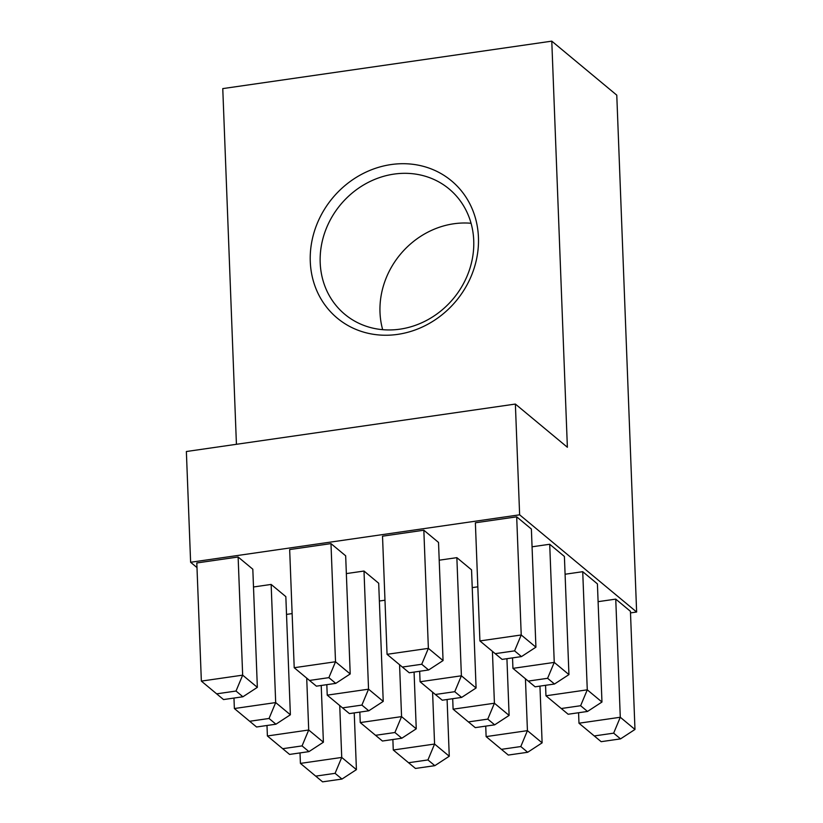 <?xml version="1.0" encoding="UTF-8"?>
<svg xmlns="http://www.w3.org/2000/svg" width="823" height="823" viewBox="0 0 823 823"><rect width="100%" height="100%" fill="white"/><g stroke="black" fill="none" stroke-linecap="round" stroke-linejoin="round"><path stroke-width="1.23" d="M196.995 567.572L190.617 562.274L186.368 451.518L515.373 404.062L519.632 514.817L636.632 612.014L630.5 612.898M190.617 562.274L519.632 514.817M382.674 329.673A81.539 73.401 129.7 0 1 453.782 223.774A81.539 73.401 129.7 0 1 471.054 223.27M515.373 404.062L567.376 447.259L551.78 41.15L222.766 88.606L236.427 444.297M478.441 237.343A89.296 80.397 129.7 0 1 397.622 334.385A89.296 80.397 129.7 0 1 310.281 261.601A89.296 80.397 129.7 0 1 391.1 164.559A89.296 80.397 129.7 0 1 478.441 237.343M551.78 41.15L616.777 95.149L636.632 612.014M393.98 174.106A81.539 73.401 -50.3 0 0 324.879 232.251A81.539 73.401 -50.3 0 0 344.868 314.355A81.539 73.401 -50.3 0 0 453.432 298.533A81.539 73.401 -50.3 0 0 449.06 188.909A81.539 73.401 -50.3 0 0 393.98 174.106M578.579 712.739L578.981 723.211L620.285 717.255L634.975 729.456L630.439 611.324L615.748 599.113L598.105 601.664M292.124 613.598L286.517 614.411M384.979 600.214L379.372 601.016M477.834 586.82L472.227 587.622M545.556 685.312L545.958 695.785L587.272 689.828L601.963 702.029L597.416 583.888L582.725 571.687L565.082 574.238M233.969 698.058L234.37 708.531L275.684 702.575L290.375 714.775L285.838 596.634L271.148 584.433L253.494 586.984M326.824 684.664L327.225 695.147L368.539 689.18L383.23 701.391L378.693 583.25L364.003 571.039L346.349 573.59M419.679 671.27L420.08 681.753L461.394 675.796L476.085 687.997L471.548 569.855L456.858 557.655L439.204 560.196M512.534 657.875L512.935 668.358L554.249 662.402L568.94 674.603L564.403 556.461L549.713 544.26L532.059 546.801M238.125 557.006L196.81 562.963L201.357 681.105L242.662 675.148L238.125 557.006L252.815 569.207L257.352 687.349L242.662 675.148L236.016 691.042L216.644 693.84L223.537 699.56L242.908 696.772L236.016 691.042M330.98 543.612L289.665 549.569L294.212 667.71L335.517 661.754L330.98 543.612L345.67 555.813L350.207 673.955L335.517 661.754L328.871 677.648L309.499 680.446L316.392 686.166L335.763 683.378L328.871 677.648M423.835 530.218L382.52 536.185L387.057 654.316L428.372 648.359L423.835 530.218L438.525 542.429L443.062 660.571L428.372 648.359L421.726 664.264L402.354 667.052L409.247 672.782L428.618 669.984L421.726 664.264M516.69 516.834L475.375 522.79L479.912 640.932L521.226 634.975L516.69 516.834L531.38 529.035L535.917 647.176L521.226 634.975L514.581 650.87L495.209 653.657L502.102 659.388L521.473 656.589L535.917 647.176M521.473 656.589L514.581 650.87M479.912 640.932L495.209 653.657M387.057 654.316L402.354 667.052M428.618 669.984L443.062 660.571M294.212 667.71L309.499 680.446M335.763 683.378L350.207 673.955M201.357 681.105L216.644 693.84M242.908 696.772L257.352 687.349M535.125 686.814L554.496 684.016L547.604 678.296L528.232 681.094L535.125 686.814M547.604 678.296L554.249 662.402L549.713 544.26M512.935 668.358L528.232 681.094M554.496 684.016L568.94 674.603M442.27 700.208L461.641 697.41L454.749 691.69L435.377 694.489L442.27 700.208M454.749 691.69L461.394 675.796L456.858 557.655M420.08 681.753L435.377 694.489M461.641 697.41L476.085 687.997M349.415 713.603L368.786 710.805L361.894 705.085L342.522 707.873L349.415 713.603M361.894 705.085L368.539 689.18L364.003 571.039M327.225 695.147L342.522 707.873M368.786 710.805L383.23 701.391M256.56 726.997L275.931 724.199L269.039 718.479L249.667 721.267L256.56 726.997M269.039 718.479L275.684 702.575L271.148 584.433M234.37 708.531L249.667 721.267M275.931 724.199L290.375 714.775M568.137 714.241L587.519 711.453L580.626 705.723L561.255 708.521L568.137 714.241M580.626 705.723L587.272 689.828L582.725 571.687M545.958 695.785L561.255 708.521M587.519 711.453L601.963 702.029M475.283 727.635L494.664 724.837L487.772 719.117L468.4 721.915L475.283 727.635M452.701 698.706L453.103 709.179L494.417 703.223L492.421 651.343M487.772 719.117L494.417 703.223L509.108 715.424L506.927 658.688M453.103 709.179L468.4 721.915M494.664 724.837L509.108 715.424M382.428 741.029L401.809 738.231L394.917 732.511L375.545 735.309L382.428 741.029M359.846 712.09L360.248 722.573L401.562 716.617L399.567 664.737M394.917 732.511L401.562 716.617L416.253 728.818L414.072 672.082M360.248 722.573L375.545 735.309M401.809 738.231L416.253 728.818M289.583 754.424L308.954 751.625L302.062 745.905L282.69 748.693L289.583 754.424M266.991 725.485L267.393 735.968L308.707 730.001L306.712 678.121M302.062 745.905L308.707 730.001L323.398 742.212L321.217 685.477M267.393 735.968L282.69 748.693M308.954 751.625L323.398 742.212M601.16 741.677L620.542 738.879L613.649 733.159L594.268 735.947L601.16 741.677M613.649 733.159L620.285 717.255L615.748 599.113M578.981 723.211L594.268 735.947M620.542 738.879L634.975 729.456M508.305 755.061L527.687 752.273L520.794 746.543L501.413 749.341L508.305 755.061M485.724 726.133L486.126 736.606L527.43 730.649L525.444 678.769M520.794 746.543L527.43 730.649L542.12 742.85L539.95 686.115M486.126 736.606L501.413 749.341M527.687 752.273L542.12 742.85M415.45 768.456L434.832 765.668L427.939 759.938L408.568 762.736L415.45 768.456M392.869 739.527L393.271 750L434.575 744.043L432.589 692.164M427.939 759.938L434.575 744.043L449.265 756.244L447.095 699.509M393.271 750L408.568 762.736M434.832 765.668L449.265 756.244M322.595 781.85L341.977 779.052L335.084 773.332L315.713 776.13L322.595 781.85M300.014 752.911L300.416 763.394L341.73 757.438L339.734 705.558M335.084 773.332L341.73 757.438L356.421 769.639L354.24 712.903M300.416 763.394L315.713 776.13M341.977 779.052L356.421 769.639"/></g></svg>
